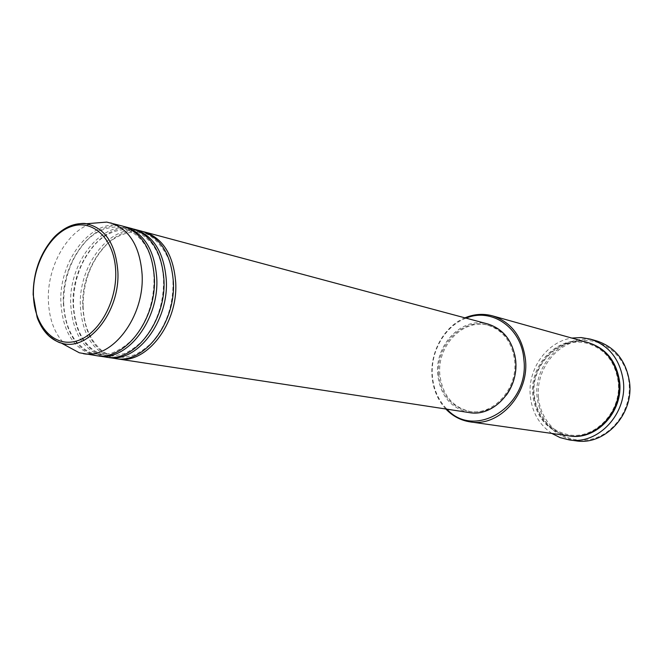 <?xml version="1.0" encoding="UTF-8"?>
<svg xmlns="http://www.w3.org/2000/svg" width="663" height="663" viewBox="0 0 663 663"><rect width="100%" height="100%" fill="white"/><g stroke="black" fill="none" stroke-linecap="round" stroke-linejoin="round"><path stroke-width="0.5" stroke-dasharray="3.31 2.49" d="M116.473 358.691C95.853 352.791 84.624 335.445 82.784 306.637C80.654 265.531 113.24 223.688 143.117 231.611M115.271 358.534C93.955 353.188 82.328 335.735 80.389 306.173C78.209 264.363 111.856 222.03 141.957 231.271M106.818 357.216C86.173 351.282 74.952 333.804 73.145 304.789C71.065 263.377 103.751 221.169 133.686 229.083M105.599 357.059C84.242 351.688 72.615 334.102 70.709 304.317C68.579 262.192 102.342 219.478 132.509 228.735M97.005 355.716C76.336 349.749 65.115 332.138 63.35 302.908C61.319 261.189 94.105 218.599 124.097 226.514M95.762 355.55C74.372 350.155 62.745 332.453 60.872 302.427C58.792 259.979 92.671 216.876 122.895 226.166M466.064 318.149C444.931 325.939 430.171 351.705 432.392 376.17C433.577 389.438 438.434 400.444 446.978 409.179M445.826 409.005C437.779 400.203 433.188 389.347 432.061 376.451C429.864 352.094 444.111 326.403 464.945 317.85M538.455 397.419C535.886 371.636 553.903 345.531 577.879 341.155C601.797 336.381 626.27 355.501 629.03 382.559C632.146 409.568 612.305 436.71 587.791 439.851C563.318 443.398 540.668 423.243 538.455 397.419M596.791 340.956C565.987 331.119 532.845 363.473 537.146 397.477C540.685 421.627 553.588 436.072 575.849 440.812M568.539 435.798C547.994 431.323 536.085 417.872 532.82 395.455C528.842 363.805 559.522 333.646 588.081 342.614M469.23 412.577C450.948 408.358 440.447 395.745 437.754 374.744C434.472 344.967 462.144 316.185 487.811 323.975M438.691 374.578C435.492 345.547 462.442 317.502 487.454 325.052C503.002 330.066 512.06 341.934 514.637 360.655C517.985 388.783 493.065 416.149 469.338 411.45C451.536 407.314 441.318 395.024 438.691 374.578M506.391 395.115C496.463 407.77 484.504 413.273 470.498 411.624C452.713 407.496 442.503 395.223 439.876 374.802C436.677 345.821 463.603 317.809 488.59 325.359C502.073 329.478 510.817 339.323 514.82 354.896M551.831 433.436C539.292 424.776 532.116 412.369 530.309 396.192C527.325 369.349 546.751 341.685 571.829 338.064M66.938 346.111C55.278 335.66 49.079 320.304 48.349 300.032C47.139 266.228 67.684 229.978 92.704 223.232M37.252 317.627L34.418 306.778L33.299 295.002C33.415 272.112 40.344 252.91 54.084 237.387M568.987 435.856C548.699 431.223 536.947 417.814 533.74 395.629C529.803 364.211 560.061 334.177 588.52 342.738M83.09 306.521C83.803 326.03 90.292 340.931 102.566 351.249C108.981 355.169 113.671 357.117 116.655 357.092L124.511 357.349L134.299 354.978C140.374 352.169 146.158 348.092 151.653 342.754C166.256 325.923 173.358 305.626 172.968 281.858C173.665 251.484 148.769 231.702 142.644 233.144C139.131 231.354 121.685 229.846 106.022 245.219C90.806 261.495 83.157 281.924 83.09 306.521M73.444 304.673C74.695 325.898 81.35 341.039 93.417 350.114C99.624 353.785 104.149 355.617 107 355.608L114.658 355.882L124.395 353.586C130.512 350.785 136.346 346.708 141.899 341.337C156.634 324.472 163.844 303.927 163.554 279.687C162.717 264.429 158.548 252.031 151.048 242.492C142.669 234.395 136.719 230.434 133.213 230.625C129.931 228.718 111.425 227.55 96.226 243.122C81.126 259.548 73.535 280.068 73.444 304.673M63.64 302.8C64.435 319.16 68.629 332.08 76.22 341.578C84.135 349.873 91.129 354.05 97.196 354.1C101.787 354.846 106.992 354.382 112.801 352.716C123.782 347.942 132.302 341.064 138.368 332.064C149.134 315.969 154.338 297.778 153.973 277.474C152.73 251.617 142.611 235.15 123.616 228.072C120.409 226.174 101.961 224.931 86.596 240.669C71.413 257.252 63.764 277.963 63.64 302.8M534.245 395.479C537.478 417.4 549.08 430.527 569.053 434.862C595.092 439.718 622.151 411.135 618.123 381.424C615.073 361.799 605.087 349.21 588.172 343.666C560.434 334.931 530.325 364.418 534.245 395.479M487.454 325.052L488.59 325.359M469.338 411.45L470.498 411.624"/><path stroke-width="0.99" d="M143.117 231.611L144.294 231.901C162.974 238.133 173.441 254.915 175.687 282.247C178.372 323.486 146.117 364.89 117.666 358.898L116.473 358.691M133.686 229.083L141.957 231.271C160.645 237.511 171.112 254.327 173.35 281.709C176.026 323.038 143.738 364.534 115.271 358.534L106.818 357.216M134.887 229.373C153.601 235.63 164.076 252.537 166.297 280.093C168.941 321.671 136.545 363.448 108.028 357.423M124.097 226.514L132.509 228.735C151.239 235 161.706 251.932 163.927 279.546C166.562 321.207 134.125 363.084 105.599 357.059L97.005 355.716M125.315 226.812C144.078 233.086 154.554 250.117 156.75 277.888C159.352 319.815 126.807 361.981 98.24 355.932M92.704 223.232L106.743 222.097L122.895 226.166C141.667 232.448 152.142 249.503 154.338 277.333C156.924 319.342 124.346 361.608 95.762 355.55L79.336 352.791L66.938 346.111M446.978 409.179C474.526 440.182 529.936 406.212 523.861 359.429C521.599 327.679 491.623 307.317 466.064 318.149M464.945 317.85C474.062 314.038 483.236 313.375 492.485 315.845C511.289 322.11 522.27 336.622 525.428 359.371C529.571 393.781 499.239 427.287 470.249 421.9C460.785 420.45 452.647 416.157 445.826 409.005M569.219 439.909L575.849 440.812C604.581 445.901 633.961 414.657 629.543 382.311C626.228 360.962 615.314 347.18 596.791 340.956L590.352 339.116C608.99 345.373 619.971 359.28 623.286 380.835C627.712 413.48 598.125 445.03 569.219 439.909L560.169 437.638L551.831 433.436M492.485 315.845L588.081 342.614C605.427 348.357 615.645 361.236 618.712 381.25C622.797 411.491 595.316 440.688 568.539 435.798L470.249 421.9M144.294 231.901L487.811 323.975C503.731 329.121 513.013 341.288 515.648 360.473C519.088 389.314 493.554 417.358 469.23 412.577L117.666 358.898M514.82 354.896L515.756 360.912C516.692 373.526 513.568 384.93 506.391 395.115M571.829 338.064L581.161 337.558L590.352 339.116M110.655 222.884C129.476 229.191 139.959 246.404 142.114 274.523C144.65 316.972 111.89 359.727 83.24 353.644M115.718 271.639C114.823 239.931 93.823 219.113 72.076 226.274C50.305 232.978 32.694 264.554 33.415 294.513C33.821 324.538 52.808 346.923 75.06 341.428C97.312 336.406 116.945 303.256 115.718 271.639M54.084 237.387C64.096 227.053 74.803 222.511 86.215 223.762C105.102 227.865 115.652 243.785 117.865 271.523C120.202 312.223 87.499 352.277 61.211 343.02C50.255 339.58 42.275 331.119 37.252 317.627M588.52 342.738C606.09 348.348 616.433 361.252 619.565 381.449C623.676 411.847 595.855 441.102 568.987 435.856M106.743 222.097L86.215 223.762C82.602 222.271 63.955 224.997 52.186 239.451C39.656 254.716 33.307 273.106 33.15 294.612L37.087 317.179C39.739 325.608 47.628 335.122 49.518 336.323C55.162 340.6 59.057 342.829 61.211 343.02L79.336 352.791"/></g></svg>
